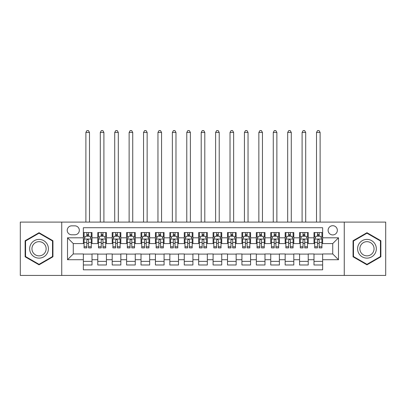 <?xml version="1.0" encoding="UTF-8"?>
<svg xmlns="http://www.w3.org/2000/svg" width="406" height="406" viewBox="0 0 406 406"><rect width="100%" height="100%" fill="white"/><g stroke="black" fill="none" stroke-linecap="round" stroke-linejoin="round"><path stroke-width="0.61" d="M332.727 225.7A4.613 4.613 0 0 0 328.114 230.314A4.613 4.613 0 0 0 332.727 234.927A4.613 4.613 0 0 0 337.34 230.314A4.613 4.613 0 0 0 332.727 225.7M344.258 275.43L385.7 275.43L385.7 222.097L344.258 222.097L344.258 275.43L61.742 275.43L61.742 222.097L20.3 222.097L20.3 275.43L61.742 275.43M322.638 232.547L313.99 232.547L313.99 237.809L308.225 237.809L308.225 243.575L313.99 243.575L313.99 237.809M308.225 237.809L308.225 232.547L299.577 232.547L299.577 237.809L293.807 237.809L293.807 243.575L299.577 243.575L299.577 237.809M293.807 237.809L293.807 232.547L285.159 232.547L285.159 237.809L279.394 237.809L279.394 243.575L285.159 243.575L285.159 237.809M279.394 237.809L279.394 232.547L270.746 232.547L270.746 237.809L264.981 237.809L264.981 243.575L270.746 243.575L270.746 237.809M264.981 237.809L264.981 232.547L256.333 232.547L256.333 237.809L250.568 237.809L250.568 243.575L256.333 243.575L256.333 237.809M250.568 237.809L250.568 232.547L241.92 232.547L241.92 237.809L236.155 237.809L236.155 243.575L241.92 243.575L241.92 237.809M236.155 237.809L236.155 232.547L227.502 232.547L227.502 237.809L221.737 237.809L221.737 243.575L227.502 243.575L227.502 237.809M221.737 237.809L221.737 232.547L213.089 232.547L213.089 237.809L207.324 237.809L207.324 243.575L213.089 243.575L213.089 237.809M207.324 237.809L207.324 232.547L198.676 232.547L198.676 237.809L192.911 237.809L192.911 243.575L198.676 243.575L198.676 237.809M192.911 237.809L192.911 232.547L184.263 232.547L184.263 237.809L178.498 237.809L178.498 243.575L184.263 243.575L184.263 237.809M178.498 237.809L178.498 232.547L169.845 232.547L169.845 237.809L164.08 237.809L164.08 243.575L169.845 243.575L169.845 237.809M164.08 237.809L164.08 232.547L155.432 232.547L155.432 237.809L149.667 237.809L149.667 243.575L155.432 243.575L155.432 237.809M149.667 237.809L149.667 232.547L141.019 232.547L141.019 237.809L135.254 237.809L135.254 243.575L141.019 243.575L141.019 237.809M135.254 237.809L135.254 232.547L126.606 232.547L126.606 237.809L120.841 237.809L120.841 243.575L126.606 243.575L126.606 237.809M120.841 237.809L120.841 232.547L112.193 232.547L112.193 237.809L106.423 237.809L106.423 243.575L112.193 243.575L112.193 237.809M106.423 237.809L106.423 232.547L97.775 232.547L97.775 243.575L92.01 243.575L92.01 232.547L83.362 232.547M83.362 264.981L92.01 264.981L92.01 253.953L97.775 253.953L97.775 264.981L106.423 264.981L106.423 253.953L112.193 253.953L112.193 259.718L106.423 259.718M112.193 259.718L112.193 264.981L120.841 264.981L120.841 253.953L126.606 253.953L126.606 259.718L120.841 259.718M126.606 259.718L126.606 264.981L135.254 264.981L135.254 253.953L141.019 253.953L141.019 259.718L135.254 259.718M141.019 259.718L141.019 264.981L149.667 264.981L149.667 253.953L155.432 253.953L155.432 259.718L149.667 259.718M155.432 259.718L155.432 264.981L164.08 264.981L164.08 253.953L169.845 253.953L169.845 259.718L164.08 259.718M169.845 259.718L169.845 264.981L178.498 264.981L178.498 253.953L184.263 253.953L184.263 259.718L178.498 259.718M184.263 259.718L184.263 264.981L192.911 264.981L192.911 253.953L198.676 253.953L198.676 259.718L192.911 259.718M198.676 259.718L198.676 264.981L207.324 264.981L207.324 253.953L213.089 253.953L213.089 259.718L207.324 259.718M213.089 259.718L213.089 264.981L221.737 264.981L221.737 253.953L227.502 253.953L227.502 259.718L221.737 259.718M227.502 259.718L227.502 264.981L236.155 264.981L236.155 253.953L241.92 253.953L241.92 259.718L236.155 259.718M241.92 259.718L241.92 264.981L250.568 264.981L250.568 253.953L256.333 253.953L256.333 259.718L250.568 259.718M256.333 259.718L256.333 264.981L264.981 264.981L264.981 253.953L270.746 253.953L270.746 259.718L264.981 259.718M270.746 259.718L270.746 264.981L279.394 264.981L279.394 253.953L285.159 253.953L285.159 259.718L279.394 259.718M285.159 259.718L285.159 264.981L293.807 264.981L293.807 253.953L299.577 253.953L299.577 259.718L293.807 259.718M299.577 259.718L299.577 264.981L308.225 264.981L308.225 253.953L313.99 253.953L313.99 259.718L308.225 259.718M71.684 234.785L74.856 234.785A4.466 4.466 0 0 0 79.327 230.314A4.466 4.466 0 0 0 74.856 225.848L71.684 225.848A4.466 4.466 0 0 0 67.218 230.314A4.466 4.466 0 0 0 71.684 234.785M344.258 222.097L61.742 222.097M322.638 237.809L322.638 227.72L83.362 227.72L83.362 243.575L73.273 243.575L73.273 253.953L83.362 253.953L83.362 269.807L322.638 269.807L322.638 253.953L332.727 253.953L332.727 243.575L322.638 243.575L322.638 237.809L338.492 237.809L338.492 259.718L322.638 259.718M83.362 259.718L67.508 259.718L67.508 237.809L83.362 237.809M313.99 259.718L313.99 264.981L322.638 264.981M83.362 236.155L84.083 236.155M86.823 236.155L88.554 236.155M91.289 236.155L92.01 236.155M83.362 243.433L84.083 243.433M86.823 243.433L88.554 243.433M91.289 243.433L92.01 243.433M83.362 254.1L92.01 254.1M83.362 261.378L92.01 261.378M97.775 243.433L98.496 243.433M101.236 243.433L102.967 243.433M105.702 243.433L106.423 243.433M97.775 236.155L98.496 236.155M101.236 236.155L102.967 236.155M105.702 236.155L106.423 236.155M97.775 254.1L106.423 254.1M97.775 261.378L106.423 261.378M112.193 254.1L120.841 254.1M112.193 261.378L120.841 261.378M112.193 236.155L112.914 236.155M115.649 236.155L117.38 236.155M120.12 236.155L120.841 236.155M112.193 243.433L112.914 243.433M115.649 243.433L117.38 243.433M120.12 243.433L120.841 243.433M126.606 254.1L135.254 254.1M126.606 261.378L135.254 261.378M126.606 236.155L127.327 236.155M130.062 236.155L131.793 236.155M134.533 236.155L135.254 236.155M126.606 243.433L127.327 243.433M130.062 243.433L131.793 243.433M134.533 243.433L135.254 243.433M141.019 254.1L149.667 254.1M141.019 261.378L149.667 261.378M141.019 236.155L141.74 236.155M144.48 236.155L146.206 236.155M148.946 236.155L149.667 236.155M141.019 243.433L141.74 243.433M144.48 243.433L146.206 243.433M148.946 243.433L149.667 243.433M155.432 254.1L164.08 254.1M155.432 261.378L164.08 261.378M155.432 236.155L156.153 236.155M158.893 236.155L160.624 236.155M163.359 236.155L164.08 236.155M155.432 243.433L156.153 243.433M158.893 243.433L160.624 243.433M163.359 243.433L164.08 243.433M169.845 254.1L178.498 254.1M169.845 261.378L178.498 261.378M169.845 236.155L170.566 236.155M173.306 236.155L175.037 236.155M177.777 236.155L178.498 236.155M169.845 243.433L170.566 243.433M173.306 243.433L175.037 243.433M177.777 243.433L178.498 243.433M184.263 254.1L192.911 254.1M184.263 261.378L192.911 261.378M184.263 236.155L184.984 236.155M187.719 236.155L189.45 236.155M192.19 236.155L192.911 236.155M184.263 243.433L184.984 243.433M187.719 243.433L189.45 243.433M192.19 243.433L192.911 243.433M198.676 254.1L207.324 254.1M198.676 261.378L207.324 261.378M198.676 236.155L199.397 236.155M202.137 236.155L203.863 236.155M206.603 236.155L207.324 236.155M198.676 243.433L199.397 243.433M202.137 243.433L203.863 243.433M206.603 243.433L207.324 243.433M213.089 254.1L221.737 254.1M213.089 261.378L221.737 261.378M213.089 236.155L213.81 236.155M216.55 236.155L218.281 236.155M221.016 236.155L221.737 236.155M213.089 243.433L213.81 243.433M216.55 243.433L218.281 243.433M221.016 243.433L221.737 243.433M227.502 254.1L236.155 254.1M227.502 261.378L236.155 261.378M227.502 236.155L228.223 236.155M230.963 236.155L232.694 236.155M235.434 236.155L236.155 236.155M227.502 243.433L228.223 243.433M230.963 243.433L232.694 243.433M235.434 243.433L236.155 243.433M241.92 254.1L250.568 254.1M241.92 261.378L250.568 261.378M241.92 236.155L242.641 236.155M245.376 236.155L247.107 236.155M249.847 236.155L250.568 236.155M241.92 243.433L242.641 243.433M245.376 243.433L247.107 243.433M249.847 243.433L250.568 243.433M256.333 254.1L264.981 254.1M256.333 261.378L264.981 261.378M256.333 236.155L257.054 236.155M259.794 236.155L261.52 236.155M264.26 236.155L264.981 236.155M256.333 243.433L257.054 243.433M259.794 243.433L261.52 243.433M264.26 243.433L264.981 243.433M270.746 254.1L279.394 254.1M270.746 261.378L279.394 261.378M270.746 236.155L271.467 236.155M274.207 236.155L275.938 236.155M278.673 236.155L279.394 236.155M270.746 243.433L271.467 243.433M274.207 243.433L275.938 243.433M278.673 243.433L279.394 243.433M285.159 254.1L293.807 254.1M285.159 261.378L293.807 261.378M285.159 236.155L285.88 236.155M288.62 236.155L290.351 236.155M293.086 236.155L293.807 236.155M285.159 243.433L285.88 243.433M288.62 243.433L290.351 243.433M293.086 243.433L293.807 243.433M299.577 254.1L308.225 254.1M299.577 261.378L308.225 261.378M299.577 236.155L300.298 236.155M303.033 236.155L304.764 236.155M307.504 236.155L308.225 236.155M299.577 243.433L300.298 243.433M303.033 243.433L304.764 243.433M307.504 243.433L308.225 243.433M313.99 254.1L322.638 254.1M313.99 261.378L322.638 261.378M313.99 236.155L314.711 236.155M317.446 236.155L319.177 236.155M321.917 236.155L322.638 236.155M313.99 243.433L314.711 243.433M317.446 243.433L319.177 243.433M321.917 243.433L322.638 243.433M73.273 243.575L67.508 237.809M73.273 253.953L67.508 259.718M338.492 237.809L332.727 243.575M338.492 259.718L332.727 253.953M39.037 264.829L52.947 256.795L52.947 240.733L39.037 232.704L25.126 240.733L25.126 256.795L39.037 264.829M380.874 240.733L366.963 232.704L353.053 240.733L353.053 256.795L366.963 264.829L380.874 256.795L380.874 240.733M88.554 232.547L88.554 236.226L88.554 234.424L86.823 234.424M91.289 246.726L88.554 246.726L88.554 247.899L91.289 247.899L91.289 239.109L89.848 236.226L85.524 236.226L84.083 239.109L84.083 247.899L86.823 247.899L86.823 246.726L84.083 246.726M85.128 237.018L84.083 237.018L84.083 232.547M84.083 237.048L84.083 234.424M91.289 237.048L91.289 234.424M90.244 237.018L91.289 237.018L91.289 232.547M86.823 236.226L86.823 232.547M88.554 246.726L88.554 240.19C87.975 239.078 87.397 239.078 86.823 240.19L86.823 245.051M84.083 242.448L86.823 242.448L86.823 246.726M89.487 222.097L89.487 132.442L85.884 132.442L85.884 222.097M85.884 132.442L86.965 130.57L88.406 130.57L89.487 132.442M39.037 239.398A9.368 9.368 0 0 0 29.668 248.766A9.368 9.368 0 0 0 39.037 258.135A9.368 9.368 0 0 0 48.405 248.766A9.368 9.368 0 0 0 39.037 239.398M39.037 241.671A7.095 7.095 0 0 0 31.947 248.766A7.095 7.095 0 0 0 39.037 255.861A7.095 7.095 0 0 0 46.132 248.766A7.095 7.095 0 0 0 39.037 241.671M52.516 256.546L39.037 264.326L25.563 256.546L25.563 240.986L39.037 233.201L52.516 240.986L52.516 256.546M358.848 244.082A9.368 9.368 0 0 0 362.279 256.881A9.368 9.368 0 0 0 375.078 253.451A9.368 9.368 0 0 0 371.647 240.651A9.368 9.368 0 0 0 358.848 244.082M360.817 245.219A7.095 7.095 0 0 0 363.416 254.907A7.095 7.095 0 0 0 373.104 252.314A7.095 7.095 0 0 0 370.511 242.621A7.095 7.095 0 0 0 360.817 245.219M380.437 240.986L380.437 256.546L366.963 264.326L353.484 256.546L353.484 240.986L366.963 233.201L380.437 240.986M102.967 232.547L102.967 236.226L102.967 234.424L101.236 234.424M105.702 246.726L102.967 246.726L102.967 247.899L105.702 247.899L105.702 239.109L104.261 236.226L99.937 236.226L98.496 239.109L98.496 247.899L101.236 247.899L101.236 246.726L98.496 246.726M99.541 237.018L98.496 237.018L98.496 232.547M98.496 237.048L98.496 234.424M105.702 237.048L105.702 234.424M104.662 237.018L105.702 237.018L105.702 232.547M101.236 236.226L101.236 232.547M102.967 246.726L102.967 240.19C102.388 239.078 101.815 239.078 101.236 240.19L101.236 245.051M98.496 242.448L101.236 242.448L101.236 246.726M103.9 222.097L103.9 132.442L100.297 132.442L100.297 222.097M100.297 132.442L101.378 130.57L102.819 130.57L103.9 132.442M117.38 232.547L117.38 236.226L117.38 234.424L115.649 234.424M120.12 246.726L117.38 246.726L117.38 247.899L120.12 247.899L120.12 239.109L118.679 236.226L114.355 236.226L112.914 239.109L112.914 247.899L115.649 247.899L115.649 246.726L112.914 246.726M113.954 237.018L112.914 237.018L112.914 232.547M112.914 237.048L112.914 234.424M120.12 237.048L120.12 234.424M119.075 237.018L120.12 237.018L120.12 232.547M115.649 236.226L115.649 232.547M117.38 246.726L117.38 240.19C116.806 239.078 116.228 239.078 115.649 240.19L115.649 245.051M112.914 242.448L115.649 242.448L115.649 246.726M118.319 222.097L118.319 132.442L114.715 132.442L114.715 222.097M114.715 132.442L115.796 130.57L117.238 130.57L118.319 132.442M131.793 232.547L131.793 236.226L131.793 234.424L130.062 234.424M134.533 246.726L131.793 246.726L131.793 247.899L134.533 247.899L134.533 239.109L133.092 236.226L128.768 236.226L127.327 239.109L127.327 247.899L130.062 247.899L130.062 246.726L127.327 246.726M128.372 237.018L127.327 237.018L127.327 232.547M127.327 237.048L127.327 234.424M134.533 237.048L134.533 234.424M133.488 237.018L134.533 237.018L134.533 232.547M130.062 236.226L130.062 232.547M131.793 246.726L131.793 240.19C131.219 239.078 130.641 239.078 130.062 240.19L130.062 245.051M127.327 242.448L130.062 242.448L130.062 246.726M132.732 222.097L132.732 132.442L129.128 132.442L129.128 222.097M129.128 132.442L130.209 130.57L131.651 130.57L132.732 132.442M146.206 232.547L146.206 236.226L146.206 234.424L144.48 234.424M148.946 246.726L146.206 246.726L146.206 247.899L148.946 247.899L148.946 239.109L147.505 236.226L143.181 236.226L141.74 239.109L141.74 247.899L144.48 247.899L144.48 246.726L141.74 246.726M142.785 237.018L141.74 237.018L141.74 232.547M141.74 237.048L141.74 234.424M148.946 237.048L148.946 234.424M147.901 237.018L148.946 237.018L148.946 232.547M144.48 236.226L144.48 232.547M146.206 246.726L146.206 240.19C145.632 239.078 145.054 239.078 144.48 240.19L144.48 245.051M141.74 242.448L144.48 242.448L144.48 246.726M147.145 222.097L147.145 132.442L143.541 132.442L143.541 222.097M143.541 132.442L144.622 130.57L146.064 130.57L147.145 132.442M160.624 232.547L160.624 236.226L160.624 234.424L158.893 234.424M163.359 246.726L160.624 246.726L160.624 247.899L163.359 247.899L163.359 239.109L161.918 236.226L157.594 236.226L156.153 239.109L156.153 247.899L158.893 247.899L158.893 246.726L156.153 246.726M157.198 237.018L156.153 237.018L156.153 232.547M156.153 237.048L156.153 234.424M163.359 237.048L163.359 234.424M162.314 237.018L163.359 237.018L163.359 232.547M158.893 236.226L158.893 232.547M160.624 246.726L160.624 240.19C160.045 239.078 159.472 239.078 158.893 240.19L158.893 245.051M156.153 242.448L158.893 242.448L158.893 246.726M161.558 222.097L161.558 132.442L157.954 132.442L157.954 222.097M157.954 132.442L159.035 130.57L160.477 130.57L161.558 132.442M175.037 232.547L175.037 236.226L175.037 234.424L173.306 234.424M177.777 246.726L175.037 246.726L175.037 247.899L177.777 247.899L177.777 239.109L176.336 236.226L172.007 236.226L170.566 239.109L170.566 247.899L173.306 247.899L173.306 246.726L170.566 246.726M171.611 237.018L170.566 237.018L170.566 232.547M170.566 237.048L170.566 234.424M177.777 237.048L177.777 234.424M176.732 237.018L177.777 237.018L177.777 232.547M173.306 236.226L173.306 232.547M175.037 246.726L175.037 240.19C174.458 239.078 173.885 239.078 173.306 240.19L173.306 245.051M170.566 242.448L173.306 242.448L173.306 246.726M175.976 222.097L175.976 132.442L172.367 132.442L172.367 222.097M172.367 132.442L173.453 130.57L174.895 130.57L175.976 132.442M189.45 232.547L189.45 236.226L189.45 234.424L187.719 234.424M192.19 246.726L189.45 246.726L189.45 247.899L192.19 247.899L192.19 239.109L190.749 236.226L186.425 236.226L184.984 239.109L184.984 247.899L187.719 247.899L187.719 246.726L184.984 246.726M186.029 237.018L184.984 237.018L184.984 232.547M184.984 237.048L184.984 234.424M192.19 237.048L192.19 234.424M191.145 237.018L192.19 237.018L192.19 232.547M187.719 236.226L187.719 232.547M189.45 246.726L189.45 240.19C188.876 239.078 188.298 239.078 187.719 240.19L187.719 245.051M184.984 242.448L187.719 242.448L187.719 246.726M190.389 222.097L190.389 132.442L186.785 132.442L186.785 222.097M186.785 132.442L187.866 130.57L189.308 130.57L190.389 132.442M203.863 232.547L203.863 236.226L203.863 234.424L202.137 234.424M206.603 246.726L203.863 246.726L203.863 247.899L206.603 247.899L206.603 239.109L205.162 236.226L200.838 236.226L199.397 239.109L199.397 247.899L202.137 247.899L202.137 246.726L199.397 246.726M200.442 237.018L199.397 237.018L199.397 232.547M199.397 237.048L199.397 234.424M206.603 237.048L206.603 234.424M205.558 237.018L206.603 237.018L206.603 232.547M202.137 236.226L202.137 232.547M203.863 246.726L203.863 240.19C203.289 239.078 202.711 239.078 202.137 240.19L202.137 245.051M199.397 242.448L202.137 242.448L202.137 246.726M204.802 222.097L204.802 132.442L201.198 132.442L201.198 222.097M201.198 132.442L202.279 130.57L203.721 130.57L204.802 132.442M218.281 232.547L218.281 236.226L218.281 234.424L216.55 234.424M221.016 246.726L218.281 246.726L218.281 247.899L221.016 247.899L221.016 239.109L219.575 236.226L215.251 236.226L213.81 239.109L213.81 247.899L216.55 247.899L216.55 246.726L213.81 246.726M214.855 237.018L213.81 237.018L213.81 232.547M213.81 237.048L213.81 234.424M221.016 237.048L221.016 234.424M219.971 237.018L221.016 237.018L221.016 232.547M216.55 236.226L216.55 232.547M218.281 246.726L218.281 240.19C217.702 239.078 217.129 239.078 216.55 240.19L216.55 245.051M213.81 242.448L216.55 242.448L216.55 246.726M219.215 222.097L219.215 132.442L215.611 132.442L215.611 222.097M215.611 132.442L216.692 130.57L218.134 130.57L219.215 132.442M232.694 232.547L232.694 236.226L232.694 234.424L230.963 234.424M235.434 246.726L232.694 246.726L232.694 247.899L235.434 247.899L235.434 239.109L233.993 236.226L229.664 236.226L228.223 239.109L228.223 247.899L230.963 247.899L230.963 246.726L228.223 246.726M229.268 237.018L228.223 237.018L228.223 232.547M228.223 237.048L228.223 234.424M235.434 237.048L235.434 234.424M234.389 237.018L235.434 237.018L235.434 232.547M230.963 236.226L230.963 232.547M232.694 246.726L232.694 240.19C232.115 239.078 231.542 239.078 230.963 240.19L230.963 245.051M228.223 242.448L230.963 242.448L230.963 246.726M233.633 222.097L233.633 132.442L230.024 132.442L230.024 222.097M230.024 132.442L231.105 130.57L232.547 130.57L233.633 132.442M247.107 232.547L247.107 236.226L247.107 234.424L245.376 234.424M249.847 246.726L247.107 246.726L247.107 247.899L249.847 247.899L249.847 239.109L248.406 236.226L244.082 236.226L242.641 239.109L242.641 247.899L245.376 247.899L245.376 246.726L242.641 246.726M243.686 237.018L242.641 237.018L242.641 232.547M242.641 237.048L242.641 234.424M249.847 237.048L249.847 234.424M248.802 237.018L249.847 237.018L249.847 232.547M245.376 236.226L245.376 232.547M247.107 246.726L247.107 240.19C246.533 239.078 245.955 239.078 245.376 240.19L245.376 245.051M242.641 242.448L245.376 242.448L245.376 246.726M248.046 222.097L248.046 132.442L244.442 132.442L244.442 222.097M244.442 132.442L245.523 130.57L246.965 130.57L248.046 132.442M261.52 232.547L261.52 236.226L261.52 234.424L259.794 234.424M264.26 246.726L261.52 246.726L261.52 247.899L264.26 247.899L264.26 239.109L262.819 236.226L258.495 236.226L257.054 239.109L257.054 247.899L259.794 247.899L259.794 246.726L257.054 246.726M258.099 237.018L257.054 237.018L257.054 232.547M257.054 237.048L257.054 234.424M264.26 237.048L264.26 234.424M263.215 237.018L264.26 237.018L264.26 232.547M259.794 236.226L259.794 232.547M261.52 246.726L261.52 240.19C260.946 239.078 260.368 239.078 259.794 240.19L259.794 245.051M257.054 242.448L259.794 242.448L259.794 246.726M262.459 222.097L262.459 132.442L258.855 132.442L258.855 222.097M258.855 132.442L259.936 130.57L261.378 130.57L262.459 132.442M275.938 232.547L275.938 236.226L275.938 234.424L274.207 234.424M278.673 246.726L275.938 246.726L275.938 247.899L278.673 247.899L278.673 239.109L277.232 236.226L272.908 236.226L271.467 239.109L271.467 247.899L274.207 247.899L274.207 246.726L271.467 246.726M272.512 237.018L271.467 237.018L271.467 232.547M271.467 237.048L271.467 234.424M278.673 237.048L278.673 234.424M277.628 237.018L278.673 237.018L278.673 232.547M274.207 236.226L274.207 232.547M275.938 246.726L275.938 240.19C275.359 239.078 274.786 239.078 274.207 240.19L274.207 245.051M271.467 242.448L274.207 242.448L274.207 246.726M276.872 222.097L276.872 132.442L273.268 132.442L273.268 222.097M273.268 132.442L274.349 130.57L275.791 130.57L276.872 132.442M290.351 232.547L290.351 236.226L290.351 234.424L288.62 234.424M293.086 246.726L290.351 246.726L290.351 247.899L293.086 247.899L293.086 239.109L291.645 236.226L287.321 236.226L285.88 239.109L285.88 247.899L288.62 247.899L288.62 246.726L285.88 246.726M286.925 237.018L285.88 237.018L285.88 232.547M285.88 237.048L285.88 234.424M293.086 237.048L293.086 234.424M292.046 237.018L293.086 237.018L293.086 232.547M288.62 236.226L288.62 232.547M290.351 246.726L290.351 240.19C289.772 239.078 289.199 239.078 288.62 240.19L288.62 245.051M285.88 242.448L288.62 242.448L288.62 246.726M291.285 222.097L291.285 132.442L287.681 132.442L287.681 222.097M287.681 132.442L288.762 130.57L290.204 130.57L291.285 132.442M304.764 232.547L304.764 236.226L304.764 234.424L303.033 234.424M307.504 246.726L304.764 246.726L304.764 247.899L307.504 247.899L307.504 239.109L306.063 236.226L301.739 236.226L300.298 239.109L300.298 247.899L303.033 247.899L303.033 246.726L300.298 246.726M301.338 237.018L300.298 237.018L300.298 232.547M300.298 237.048L300.298 234.424M307.504 237.048L307.504 234.424M306.459 237.018L307.504 237.018L307.504 232.547M303.033 236.226L303.033 232.547M304.764 246.726L304.764 240.19C304.19 239.078 303.612 239.078 303.033 240.19L303.033 245.051M300.298 242.448L303.033 242.448L303.033 246.726M305.703 222.097L305.703 132.442L302.1 132.442L302.1 222.097M302.1 132.442L303.18 130.57L304.622 130.57L305.703 132.442M319.177 232.547L319.177 236.226L319.177 234.424L317.446 234.424M321.917 246.726L319.177 246.726L319.177 247.899L321.917 247.899L321.917 239.109L320.476 236.226L316.152 236.226L314.711 239.109L314.711 247.899L317.446 247.899L317.446 246.726L314.711 246.726M315.756 237.018L314.711 237.018L314.711 232.547M314.711 237.048L314.711 234.424M321.917 237.048L321.917 234.424M320.872 237.018L321.917 237.018L321.917 232.547M317.446 236.226L317.446 232.547M319.177 246.726L319.177 240.19C318.603 239.078 318.025 239.078 317.446 240.19L317.446 245.051M314.711 242.448L317.446 242.448L317.446 246.726M320.116 222.097L320.116 132.442L316.513 132.442L316.513 222.097M316.513 132.442L317.593 130.57L319.035 130.57L320.116 132.442M97.775 259.718L92.01 259.718M97.775 237.809L92.01 237.809M91.254 239.038L84.118 239.038M91.289 242.448L88.554 242.448M88.554 235.338L86.823 235.338M105.667 239.038L98.531 239.038M105.702 242.448L102.967 242.448M102.967 235.338L101.236 235.338M120.085 239.038L112.949 239.038M120.12 242.448L117.38 242.448M117.38 235.338L115.649 235.338M134.498 239.038L127.362 239.038M134.533 242.448L131.793 242.448M131.793 235.338L130.062 235.338M148.911 239.038L141.775 239.038M148.946 242.448L146.206 242.448M146.206 235.338L144.48 235.338M163.324 239.038L156.188 239.038M163.359 242.448L160.624 242.448M160.624 235.338L158.893 235.338M177.737 239.038L170.606 239.038M177.777 242.448L175.037 242.448M175.037 235.338L173.306 235.338M192.155 239.038L185.019 239.038M192.19 242.448L189.45 242.448M189.45 235.338L187.719 235.338M206.568 239.038L199.432 239.038M206.603 242.448L203.863 242.448M203.863 235.338L202.137 235.338M220.981 239.038L213.845 239.038M221.016 242.448L218.281 242.448M218.281 235.338L216.55 235.338M235.394 239.038L228.263 239.038M235.434 242.448L232.694 242.448M232.694 235.338L230.963 235.338M249.812 239.038L242.676 239.038M249.847 242.448L247.107 242.448M247.107 235.338L245.376 235.338M264.225 239.038L257.089 239.038M264.26 242.448L261.52 242.448M261.52 235.338L259.794 235.338M278.638 239.038L271.502 239.038M278.673 242.448L275.938 242.448M275.938 235.338L274.207 235.338M293.051 239.038L285.915 239.038M293.086 242.448L290.351 242.448M290.351 235.338L288.62 235.338M307.469 239.038L300.333 239.038M307.504 242.448L304.764 242.448M304.764 235.338L303.033 235.338M321.882 239.038L314.746 239.038M321.917 242.448L319.177 242.448M319.177 235.338L317.446 235.338"/></g></svg>
